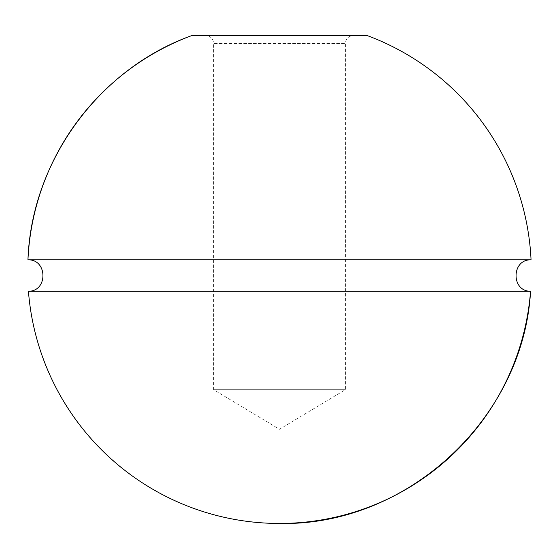 <?xml version="1.0" encoding="UTF-8"?>
<svg xmlns="http://www.w3.org/2000/svg" width="559" height="559" viewBox="0 0 559 559"><rect width="100%" height="100%" fill="white"/><g stroke="black" fill="none" stroke-linecap="round" stroke-linejoin="round"><path stroke-width="0.42" stroke-dasharray="2.79 2.1" d="M367.13 35.545L191.87 35.545M531.05 259.83L27.95 259.83M205.712 35.545L353.288 35.545L205.712 35.545C210.491 36.007 213.119 38.634 213.587 43.413L345.413 43.413L213.587 43.413L213.587 389.672L345.413 389.672L213.587 389.672L279.5 429.277L345.413 389.672L345.413 43.413C345.881 38.634 348.502 36.007 353.288 35.545M28.439 291.288L530.561 291.288"/><path stroke-width="0.84" d="M191.87 35.545A251.829 251.829 0 0 0 27.95 259.83C31.374 161.146 98.887 68.771 191.87 35.545L367.13 35.545A251.829 251.829 0 0 1 531.05 259.83L27.95 259.83C47.606 259.173 48.102 291.323 28.439 291.288A251.829 251.829 0 0 0 279.5 523.455A251.829 251.829 0 0 0 530.561 291.288C510.898 291.323 511.394 259.173 531.05 259.83M279.5 523.455C406.917 526.368 523.517 418.544 530.561 291.288L28.439 291.288"/></g></svg>
